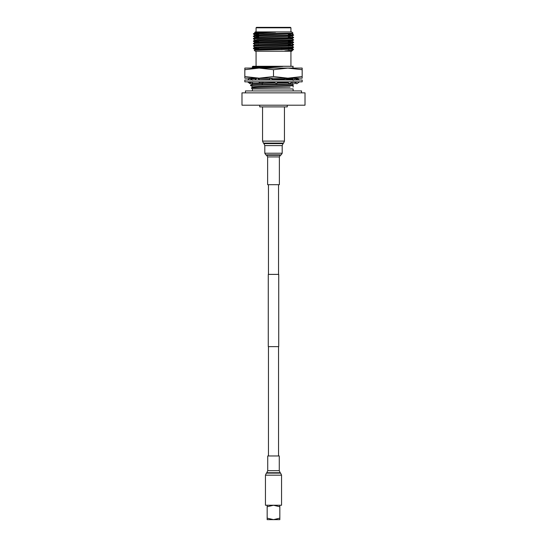 <?xml version="1.0" encoding="UTF-8"?>
<svg xmlns="http://www.w3.org/2000/svg" width="547" height="547" viewBox="0 0 547 547"><rect width="100%" height="100%" fill="white"/><g stroke="black" fill="none" stroke-linecap="round" stroke-linejoin="round"><path stroke-width="0.82" d="M278.546 274.396L278.546 184.701M268.454 274.396L268.454 184.701M278.724 346.634L268.276 346.634L268.276 274.396L278.724 274.396L278.724 346.634M278.546 455.966L278.546 346.634M268.454 455.966L268.454 346.634M244.83 81.845L244.83 80.012L302.17 80.012L302.17 81.845L244.83 81.845M299.455 80.012L296.912 78.173M296.727 78.043L297.39 79.924M295.749 81.988L294.771 83.814L294.689 81.845M296.077 79.253L296.659 78.173M294.771 83.814L296.077 82.604M295.674 81.845L296.727 83.814L299.455 81.845M296.843 80.012L294.915 78.173L296.447 78.173M294.771 78.043L294.471 79.595L294.908 80.012M294.471 79.595L294.689 80.012M287.052 81.845L289.814 83.814L292.146 81.845M288.508 80.012L284.878 78.173M285.322 80.012L284.734 78.173M284.686 78.043L283.9 79.595L284.16 80.012M273.254 81.845L276.666 83.814L277.65 81.968M276.666 83.814L277.719 81.845M273.746 80.012L270.567 78.173M269.281 80.012L270.259 78.173M270.334 78.043L269.35 79.883M258.492 81.845L262.314 83.814L263.1 82.262L262.84 81.845M262.314 83.814L261.678 81.845M259.948 80.012L257.377 78.173M254.854 80.012L257.028 78.173M250.157 81.845L252.229 83.814L252.529 82.262L252.092 81.845M252.529 82.262L252.311 81.845M251.326 80.012L250.341 78.173M247.545 80.012L250.088 78.173M250.923 82.604L250.273 83.814L249.61 81.927M250.273 83.814L247.545 81.845M251.251 79.869L251.641 79.144M294.744 78.173L244.83 78.173L244.83 76.559L259.162 78.173L273.5 76.559L287.838 78.173L302.17 76.559L302.17 78.173L287.838 78.173M296.447 68.081L244.83 68.081L244.83 69.701L259.162 68.081L273.5 69.701L287.838 68.081L302.17 69.701L302.17 76.559M273.5 69.701L273.5 76.559M302.17 69.701L302.17 68.081L287.838 68.081M244.83 69.701L244.83 76.559M245.446 92.853L245.446 90.932L301.554 90.932L301.554 92.853M281.76 47.726L281.76 48.628M281.76 48.902L281.76 49.661M265.24 49.257L265.24 49.873M287.264 105.195L287.264 106.891L259.736 106.891L259.736 105.195M256.543 68.081L282.854 66.454L252.276 66.871L252.858 66.29L293.13 66.29L292.795 68.081M288.406 49.558L288.406 48.717M288.406 46.31L288.406 45.155M288.406 37.634L288.406 36.403M288.406 35.227L288.406 33.996M258.594 49.982L258.594 48.211M258.594 45.504L258.594 44.348M258.594 41.941L258.594 40.984M258.594 37.401L258.594 36.17M258.594 34.721L258.594 33.764M258.594 33.08L258.594 32.307M290.471 27.35L290.929 27.808L256.071 27.808L256.529 27.35L290.471 27.35M253.48 33.702C255.415 33.21 262.792 32.704 275.599 32.184L254.765 32.423L255.244 31.938L291.756 31.938L292.994 33.189L253.411 33.77L255.011 32.813L258.594 33.066M262.929 32.184L254.765 32.423L258.594 32.574M284.823 50.96L291.989 50.625L292.823 50.133L284.823 50.96L291.756 51.206L255.244 51.206L254.191 50.139L288.406 49.367M292.05 50.912L291.701 50.96M292.823 50.133L293.548 49.367L288.406 49.114M256.071 66.29L256.071 51.206M290.929 66.29L290.929 51.206M256.071 31.938L256.071 27.808M290.929 31.938L290.929 27.808M258.28 33.77L253.418 34.058L258.594 34.317M288.406 34.967L292.16 35.097M254.84 33.893L258.594 34.023M288.406 34.666L293.589 34.946C294.847 35.35 252.153 35.746 253.411 36.15L258.594 36.724M253.418 36.464L255.011 37.381L289.527 36.362L291.989 36.177L293.589 34.946M288.406 45.551L292.002 45.798L293.589 47.288C294.847 47.685 252.153 48.088 253.411 48.492L258.594 48.765M253.411 48.492L253.411 48.191C252.153 47.787 294.847 47.391 293.589 46.987M288.406 44.3L293.589 44.875C294.847 45.278 252.153 45.681 253.411 46.078L254.998 47.274M253.411 46.078L253.411 45.784C252.153 45.38 294.847 44.984 293.589 44.581M288.406 41.893L293.589 42.468C294.847 42.871 252.153 43.268 253.411 43.671L255.011 44.608L258.594 44.833M253.411 43.671L253.411 43.377C252.153 42.974 294.847 42.57 293.589 42.174M292.002 38.57L293.589 40.061C294.847 40.464 252.153 40.861 253.411 41.264L258.594 41.545M253.411 41.264L253.411 40.97C252.153 40.567 294.847 40.163 293.589 39.76M254.84 41.114L258.594 41.244M288.406 37.08L293.589 37.654C294.847 38.058 252.153 38.454 253.411 38.858L255.011 39.787M253.411 38.858L253.411 38.557C252.153 38.16 294.847 37.757 293.589 37.353M288.406 37.374L292.16 37.504M254.84 36.3L258.594 36.43M293.589 47.288L291.989 48.218L289.527 48.403L257.473 49.203L255.011 49.421L258.594 49.647M292.002 46.071L257.473 47.076L255.011 47.261L253.411 48.191M293.589 44.875L291.989 45.811L289.527 45.996L254.998 47.001M292.002 43.384L289.527 43.863L257.473 44.663L255.011 44.847L253.411 45.784M293.589 42.468L291.989 43.404L289.527 43.589L255.011 44.608M288.406 41.011L291.989 41.237L289.527 41.456L257.473 42.256L255.011 42.44L253.411 43.377M293.589 40.061L291.989 40.991L289.527 41.182L257.473 41.982L255.011 42.194L258.594 42.42M292.002 38.844L257.473 39.849L255.011 40.034L253.411 40.97M293.589 37.654L291.989 38.584L289.527 38.769L257.473 39.575L254.998 40.047M290.881 36.3L257.473 37.442L255.011 37.627L253.411 38.557M293.589 35.247C294.847 35.644 252.153 36.047 253.411 36.451M290.881 33.893L257.473 35.035L255.011 35.22L253.411 36.15M241.986 105.195L305.014 105.195L305.014 92.853L241.986 92.853L241.986 105.195M288.406 49.483L289.219 49.545M275.599 32.184L254.998 32.553M288.406 33.517L292.002 33.757L293.582 34.933M255.011 37.627L258.594 37.606M253.418 41.278L254.998 42.461L258.594 42.7M254.998 44.587L258.594 45.107M288.406 45.832L290.881 45.934M288.406 48.239L291.989 48.464L289.527 48.676L257.473 49.483L254.191 50.139M255.011 32.567L258.594 32.793M292.002 33.757L257.473 34.755L254.998 35.234M256.119 35.097L258.594 35.199M288.406 40.738L292.002 41.251M288.406 47.965L292.002 48.204L293.575 49.374M273.001 78.173L270.656 78.228M270.211 78.242L257.91 78.556M256.529 78.597L250.745 78.918M256.933 78.173L250.567 78.59M257.466 81.845L252.42 82.05M293.13 85.359L293.13 84.183L257.281 85.127L250.567 85.537L252.707 86.788M293.13 84.183L293.13 83.773L257.281 84.717L250.581 85.106L250.567 85.537M290.081 87.164L251.353 87.937L252.707 87.158L258.786 86.768L293.13 85.715L293.13 87.048M293.13 78.809L293.13 79.158L286.662 79.445M293.13 82.084L291.319 82.542M283.934 79.527L273.391 79.807M269.336 79.91L265.439 80.012M293.13 80.498L293.13 78.747L286.108 79.055M288.207 82.672L277.185 82.987M275.319 83.035L262.539 83.37M261.726 83.397L252.707 83.876L250.581 85.106M293.13 83.773L293.13 82.029L291.838 82.112M293.13 90.932L293.13 88.956L252.358 88.956L251.353 87.937M284.146 79.11L272.707 79.411M269.418 79.493L259.62 79.773M254.902 79.971L254.239 80.012M287.66 82.282L277.445 82.57M274.635 82.645L262.745 82.953M261.172 83L252.693 83.493L252.693 83.896M293.13 85.305L258.786 86.358L252.693 86.768L252.693 87.178M293.13 78.747L293.13 77.633M252.276 66.871L252.707 67.131M282.854 66.454L258.786 67.11L252.707 67.493L251.688 68.081M266.97 66.454L252.693 67.11L252.693 67.513M293.13 67.746L293.13 68.566M267.168 505.243L267.168 506.761L273.5 505.243L279.832 506.761L279.832 505.243M279.832 506.761L279.832 518.139L273.5 519.65L267.168 518.139L267.168 506.761M267.168 518.139L267.168 519.65L279.832 519.65L279.832 518.139M279.367 184.701L267.633 184.701L267.633 156.921L279.367 156.921L279.367 184.701M265.452 475.179L265.452 505.243L281.548 505.243L281.548 475.179L280.618 473.114L266.382 473.114L265.452 475.179L281.548 475.179M269.309 455.966L279.278 455.966L279.278 470.687L267.722 470.687L267.722 455.966L269.309 455.966M284.447 141.099L262.553 141.099L263.408 143.095L283.592 143.095L284.447 141.099L284.447 106.891M283.592 143.095L283.045 143.615L263.955 143.615L264.81 145.605L264.81 153.235L265.808 154.869L281.192 154.869L282.19 153.235L264.81 153.235M283.045 143.615L282.19 145.605L264.81 145.605M281.192 154.869L280.365 155.286L266.635 155.286L267.633 156.921M267.722 470.687L266.799 472.745L280.201 472.745L280.618 473.114M295.715 78.939L298.06 80.012M251.285 82.918L248.94 81.845M291.989 36.423L293.582 37.34M291.989 41.237L293.582 42.16M291.989 43.644L293.582 44.567M253.418 48.505L255.011 49.421M253.418 34.058L255.011 34.974M292.994 33.189L291.989 33.77M251.237 78.173L250.581 78.556M250.581 79L252.707 80.231M252.331 83.294L252.693 83.5M252.358 90.932L252.358 88.956M282.19 145.605L282.19 153.235M262.553 106.891L262.553 141.099M280.365 155.286L279.367 156.921M266.635 155.286L265.808 154.869M263.955 143.615L263.408 143.095M266.799 472.745L266.382 473.114M280.201 472.745L279.278 470.687"/></g></svg>

